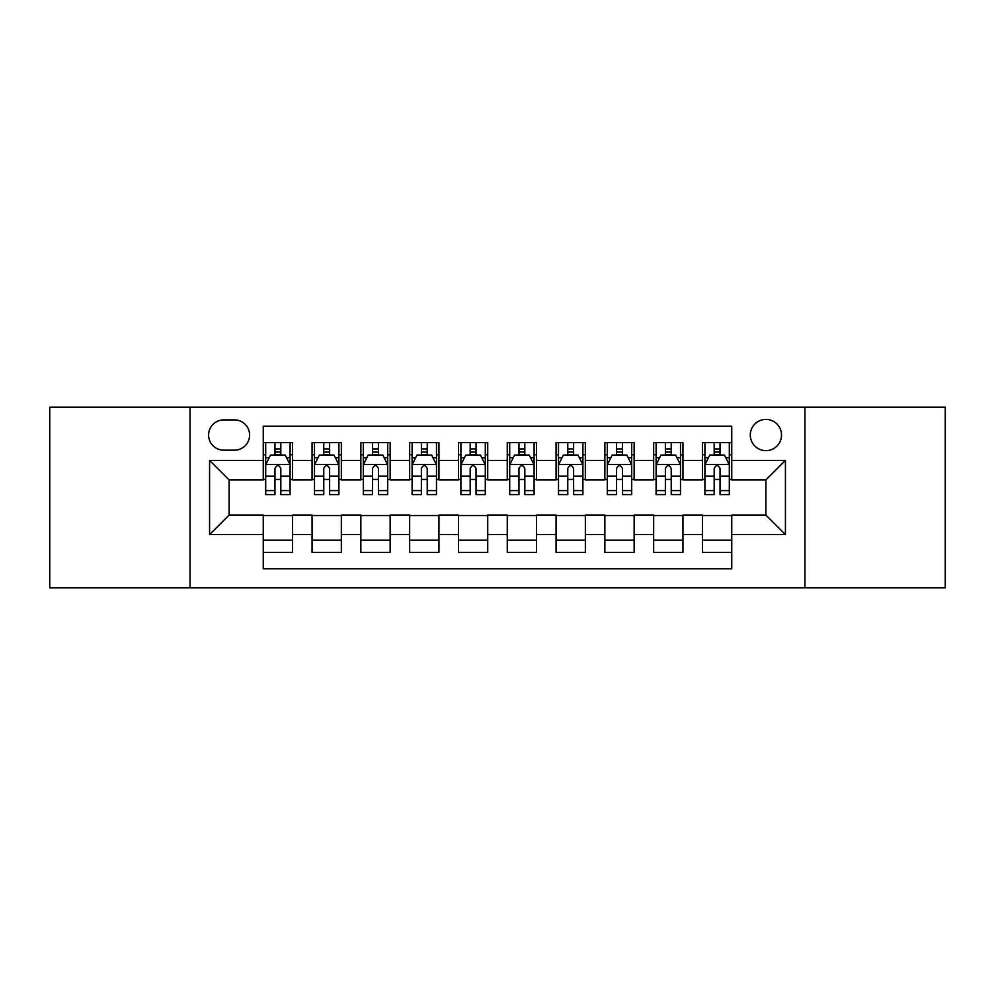 <?xml version="1.0" encoding="UTF-8"?>
<svg xmlns="http://www.w3.org/2000/svg" width="995" height="995" viewBox="0 0 995 995"><rect width="100%" height="100%" fill="white"/><g stroke="black" fill="none" stroke-linecap="round" stroke-linejoin="round"><path stroke-width="1.49" d="M765.901 419.417A15.621 15.621 0 0 0 750.292 435.039A15.621 15.621 0 0 0 765.901 450.648A15.621 15.621 0 0 0 781.523 435.039A15.621 15.621 0 0 0 765.901 419.417M804.943 587.784L945.25 587.784L945.25 407.216L804.943 407.216L804.943 587.784L190.057 587.784L190.057 407.216L49.75 407.216L49.75 587.784L190.057 587.784M731.748 442.601L702.47 442.601L702.47 460.411L682.943 460.411L682.943 479.926L702.47 479.926L702.47 460.411M682.943 460.411L682.943 442.601L653.665 442.601L653.665 460.411L634.138 460.411L634.138 479.926L653.665 479.926L653.665 460.411M634.138 460.411L634.138 442.601L604.861 442.601L604.861 460.411L585.346 460.411L585.346 479.926L604.861 479.926L604.861 460.411M585.346 460.411L585.346 442.601L556.056 442.601L556.056 460.411L536.541 460.411L536.541 479.926L556.056 479.926L556.056 460.411M536.541 460.411L536.541 442.601L507.263 442.601L507.263 460.411L487.737 460.411L487.737 479.926L507.263 479.926L507.263 460.411M487.737 460.411L487.737 442.601L458.459 442.601L458.459 460.411L438.944 460.411L438.944 479.926L458.459 479.926L458.459 460.411M438.944 460.411L438.944 442.601L409.654 442.601L409.654 460.411L390.139 460.411L390.139 479.926L409.654 479.926L409.654 460.411M390.139 460.411L390.139 442.601L360.862 442.601L360.862 460.411L341.335 460.411L341.335 479.926L360.862 479.926L360.862 460.411M341.335 460.411L341.335 442.601L312.057 442.601L312.057 479.926L292.53 479.926L292.53 442.601L263.252 442.601M263.252 552.399L292.53 552.399L292.53 515.074L312.057 515.074L312.057 552.399L341.335 552.399L341.335 515.074L360.862 515.074L360.862 534.589L341.335 534.589M360.862 534.589L360.862 552.399L390.139 552.399L390.139 515.074L409.654 515.074L409.654 534.589L390.139 534.589M409.654 534.589L409.654 552.399L438.944 552.399L438.944 515.074L458.459 515.074L458.459 534.589L438.944 534.589M458.459 534.589L458.459 552.399L487.737 552.399L487.737 515.074L507.263 515.074L507.263 534.589L487.737 534.589M507.263 534.589L507.263 552.399L536.541 552.399L536.541 515.074L556.056 515.074L556.056 534.589L536.541 534.589M556.056 534.589L556.056 552.399L585.346 552.399L585.346 515.074L604.861 515.074L604.861 534.589L585.346 534.589M604.861 534.589L604.861 552.399L634.138 552.399L634.138 515.074L653.665 515.074L653.665 534.589L634.138 534.589M653.665 534.589L653.665 552.399L682.943 552.399L682.943 515.074L702.47 515.074L702.47 534.589L682.943 534.589M223.726 450.163L234.459 450.163A15.124 15.124 0 0 0 249.596 435.039A15.124 15.124 0 0 0 234.459 419.902L223.726 419.902A15.124 15.124 0 0 0 208.602 435.039A15.124 15.124 0 0 0 223.726 450.163M804.943 407.216L190.057 407.216M731.748 460.411L731.748 426.246L263.252 426.246L263.252 479.926L229.099 479.926L229.099 515.074L263.252 515.074L263.252 568.754L731.748 568.754L731.748 515.074L765.901 515.074L765.901 479.926L731.748 479.926L731.748 460.411L785.428 460.411L785.428 534.589L731.748 534.589M263.252 534.589L209.572 534.589L209.572 460.411L263.252 460.411M702.47 534.589L702.47 552.399L731.748 552.399M263.252 454.802L265.69 454.802M274.968 454.802L280.826 454.802M290.092 454.802L292.53 454.802M263.252 479.441L265.69 479.441M274.968 479.441L280.826 479.441M290.092 479.441L292.53 479.441M263.252 515.559L292.53 515.559M263.252 540.198L292.53 540.198M312.057 479.441L314.495 479.441M323.773 479.441L329.619 479.441M338.897 479.441L341.335 479.441M312.057 454.802L314.495 454.802M323.773 454.802L329.619 454.802M338.897 454.802L341.335 454.802M312.057 515.559L341.335 515.559M312.057 540.198L341.335 540.198M360.862 515.559L390.139 515.559M360.862 540.198L390.139 540.198M360.862 454.802L363.299 454.802M372.565 454.802L378.423 454.802M387.702 454.802L390.139 454.802M360.862 479.441L363.299 479.441M372.565 479.441L378.423 479.441M387.702 479.441L390.139 479.441M409.654 515.559L438.944 515.559M409.654 540.198L438.944 540.198M409.654 454.802L412.104 454.802M421.37 454.802L427.228 454.802M436.494 454.802L438.944 454.802M409.654 479.441L412.104 479.441M421.37 479.441L427.228 479.441M436.494 479.441L438.944 479.441M458.459 515.559L487.737 515.559M458.459 540.198L487.737 540.198M458.459 454.802L460.896 454.802M470.175 454.802L476.033 454.802M485.299 454.802L487.737 454.802M458.459 479.441L460.896 479.441M470.175 479.441L476.033 479.441M485.299 479.441L487.737 479.441M507.263 515.559L536.541 515.559M507.263 540.198L536.541 540.198M507.263 454.802L509.701 454.802M518.967 454.802L524.825 454.802M534.104 454.802L536.541 454.802M507.263 479.441L509.701 479.441M518.967 479.441L524.825 479.441M534.104 479.441L536.541 479.441M556.056 515.559L585.346 515.559M556.056 540.198L585.346 540.198M556.056 454.802L558.506 454.802M567.772 454.802L573.63 454.802M582.896 454.802L585.346 454.802M556.056 479.441L558.506 479.441M567.772 479.441L573.63 479.441M582.896 479.441L585.346 479.441M604.861 515.559L634.138 515.559M604.861 540.198L634.138 540.198M604.861 454.802L607.298 454.802M616.577 454.802L622.435 454.802M631.701 454.802L634.138 454.802M604.861 479.441L607.298 479.441M616.577 479.441L622.435 479.441M631.701 479.441L634.138 479.441M653.665 515.559L682.943 515.559M653.665 540.198L682.943 540.198M653.665 454.802L656.103 454.802M665.381 454.802L671.227 454.802M680.505 454.802L682.943 454.802M653.665 479.441L656.103 479.441M665.381 479.441L671.227 479.441M680.505 479.441L682.943 479.441M702.47 515.559L731.748 515.559M702.47 540.198L731.748 540.198M702.47 454.802L704.908 454.802M714.174 454.802L720.032 454.802M729.31 454.802L731.748 454.802M702.47 479.441L704.908 479.441M714.174 479.441L720.032 479.441M729.31 479.441L731.748 479.441M229.099 479.926L209.572 460.411M229.099 515.074L209.572 534.589M785.428 460.411L765.901 479.926M785.428 534.589L765.901 515.074M280.826 448.944L274.968 448.944M290.092 490.597L280.826 490.597L280.826 494.577L290.092 494.577L290.092 464.802L285.217 455.038L270.578 455.038L265.69 464.802L265.69 494.577L274.968 494.577L274.968 490.597L265.69 490.597M265.69 464.802L265.69 442.601M290.092 464.802L290.092 442.601M274.968 455.038L274.968 442.601M280.826 442.601L280.826 455.038M280.826 490.597L280.826 468.458C278.874 464.702 276.921 464.702 274.968 468.458L274.968 490.597M329.619 448.944L323.773 448.944M338.897 490.597L329.619 490.597L329.619 494.577L338.897 494.577L338.897 464.802L334.022 455.038L319.37 455.038L314.495 464.802L314.495 494.577L323.773 494.577L323.773 490.597L314.495 490.597M314.495 464.802L314.495 442.601M338.897 464.802L338.897 442.601M323.773 455.038L323.773 442.601M329.619 442.601L329.619 455.038M329.619 490.597L329.619 468.458C327.678 464.702 325.726 464.702 323.773 468.458L323.773 490.597M378.423 448.944L372.565 448.944M387.702 490.597L378.423 490.597L378.423 494.577L387.702 494.577L387.702 464.802L382.814 455.038L368.175 455.038L363.299 464.802L363.299 494.577L372.565 494.577L372.565 490.597L363.299 490.597M363.299 464.802L363.299 442.601M387.702 464.802L387.702 442.601M372.565 455.038L372.565 442.601M378.423 442.601L378.423 455.038M378.423 490.597L378.423 468.458C376.471 464.702 374.518 464.702 372.565 468.458L372.565 490.597M427.228 448.944L421.37 448.944M436.494 490.597L427.228 490.597L427.228 494.577L436.494 494.577L436.494 464.802L431.619 455.038L416.98 455.038L412.104 464.802L412.104 494.577L421.37 494.577L421.37 490.597L412.104 490.597M412.104 464.802L412.104 442.601M436.494 464.802L436.494 442.601M421.37 455.038L421.37 442.601M427.228 442.601L427.228 455.038M427.228 490.597L427.228 468.458C425.275 464.702 423.323 464.702 421.37 468.458L421.37 490.597M476.033 448.944L470.175 448.944M485.299 490.597L476.033 490.597L476.033 494.577L485.299 494.577L485.299 464.802L480.423 455.038L465.784 455.038L460.896 464.802L460.896 494.577L470.175 494.577L470.175 490.597L460.896 490.597M460.896 464.802L460.896 442.601M485.299 464.802L485.299 442.601M470.175 455.038L470.175 442.601M476.033 442.601L476.033 455.038M476.033 490.597L476.033 468.458C474.08 464.702 472.127 464.702 470.175 468.458L470.175 490.597M524.825 448.944L518.967 448.944M534.104 490.597L524.825 490.597L524.825 494.577L534.104 494.577L534.104 464.802L529.216 455.038L514.577 455.038L509.701 464.802L509.701 494.577L518.967 494.577L518.967 490.597L509.701 490.597M509.701 464.802L509.701 442.601M534.104 464.802L534.104 442.601M518.967 455.038L518.967 442.601M524.825 442.601L524.825 455.038M524.825 490.597L524.825 468.458C522.885 464.702 520.932 464.702 518.967 468.458L518.967 490.597M573.63 448.944L567.772 448.944M582.896 490.597L573.63 490.597L573.63 494.577L582.896 494.577L582.896 464.802L578.02 455.038L563.381 455.038L558.506 464.802L558.506 494.577L567.772 494.577L567.772 490.597L558.506 490.597M558.506 464.802L558.506 442.601M582.896 464.802L582.896 442.601M567.772 455.038L567.772 442.601M573.63 442.601L573.63 455.038M573.63 490.597L573.63 468.458C571.677 464.702 569.725 464.702 567.772 468.458L567.772 490.597M622.435 448.944L616.577 448.944M631.701 490.597L622.435 490.597L622.435 494.577L631.701 494.577L631.701 464.802L626.825 455.038L612.186 455.038L607.298 464.802L607.298 494.577L616.577 494.577L616.577 490.597L607.298 490.597M607.298 464.802L607.298 442.601M631.701 464.802L631.701 442.601M616.577 455.038L616.577 442.601M622.435 442.601L622.435 455.038M622.435 490.597L622.435 468.458C620.482 464.702 618.529 464.702 616.577 468.458L616.577 490.597M671.227 448.944L665.381 448.944M680.505 490.597L671.227 490.597L671.227 494.577L680.505 494.577L680.505 464.802L675.63 455.038L660.979 455.038L656.103 464.802L656.103 494.577L665.381 494.577L665.381 490.597L656.103 490.597M656.103 464.802L656.103 442.601M680.505 464.802L680.505 442.601M665.381 455.038L665.381 442.601M671.227 442.601L671.227 455.038M671.227 490.597L671.227 468.458C669.287 464.702 667.334 464.702 665.381 468.458L665.381 490.597M720.032 448.944L714.174 448.944M729.31 490.597L720.032 490.597L720.032 494.577L729.31 494.577L729.31 464.802L724.422 455.038L709.783 455.038L704.908 464.802L704.908 494.577L714.174 494.577L714.174 490.597L704.908 490.597M704.908 464.802L704.908 442.601M729.31 464.802L729.31 442.601M714.174 455.038L714.174 442.601M720.032 442.601L720.032 455.038M720.032 490.597L720.032 468.458C718.079 464.702 716.126 464.702 714.174 468.458L714.174 490.597M312.057 534.589L292.53 534.589M312.057 460.411L292.53 460.411M289.968 464.553L265.814 464.553M265.69 457.725L269.235 457.725M286.56 457.725L290.092 457.725M274.968 476.12L265.69 476.12M290.092 476.12L280.826 476.12M280.826 452.053L274.968 452.053M338.773 464.553L314.619 464.553M314.495 457.725L318.039 457.725M335.365 457.725L338.897 457.725M323.773 476.12L314.495 476.12M338.897 476.12L329.619 476.12M329.619 452.053L323.773 452.053M387.577 464.553L363.424 464.553M363.299 457.725L366.832 457.725M384.157 457.725L387.702 457.725M372.565 476.12L363.299 476.12M387.702 476.12L378.423 476.12M378.423 452.053L372.565 452.053M436.382 464.553L412.216 464.553M412.104 457.725L415.636 457.725M432.962 457.725L436.494 457.725M421.37 476.12L412.104 476.12M436.494 476.12L427.228 476.12M427.228 452.053L421.37 452.053M485.174 464.553L461.021 464.553M460.896 457.725L464.441 457.725M481.767 457.725L485.299 457.725M470.175 476.12L460.896 476.12M485.299 476.12L476.033 476.12M476.033 452.053L470.175 452.053M533.979 464.553L509.826 464.553M509.701 457.725L513.233 457.725M530.559 457.725L534.104 457.725M518.967 476.12L509.701 476.12M534.104 476.12L524.825 476.12M524.825 452.053L518.967 452.053M582.784 464.553L558.618 464.553M558.506 457.725L562.038 457.725M579.364 457.725L582.896 457.725M567.772 476.12L558.506 476.12M582.896 476.12L573.63 476.12M573.63 452.053L567.772 452.053M631.576 464.553L607.423 464.553M607.298 457.725L610.843 457.725M628.168 457.725L631.701 457.725M616.577 476.12L607.298 476.12M631.701 476.12L622.435 476.12M622.435 452.053L616.577 452.053M680.381 464.553L656.227 464.553M656.103 457.725L659.635 457.725M676.961 457.725L680.505 457.725M665.381 476.12L656.103 476.12M680.505 476.12L671.227 476.12M671.227 452.053L665.381 452.053M729.186 464.553L705.032 464.553M704.908 457.725L708.44 457.725M725.765 457.725L729.31 457.725M714.174 476.12L704.908 476.12M729.31 476.12L720.032 476.12M720.032 452.053L714.174 452.053"/></g></svg>
